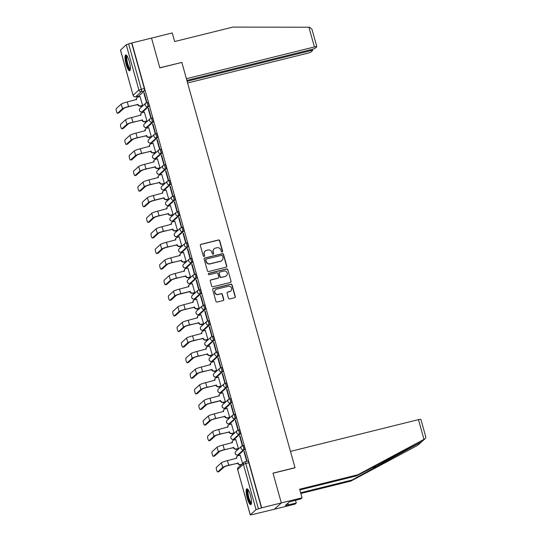 <?xml version="1.0" encoding="UTF-8"?>
<svg xmlns="http://www.w3.org/2000/svg" width="542" height="542" viewBox="0 0 542 542"><rect width="100%" height="100%" fill="white"/><g stroke="black" fill="none" stroke-linecap="round" stroke-linejoin="round"><path stroke-width="0.81" d="M222.152 251.996A0.718 0.691 47.8 0 0 222.633 251.142L219.727 240.716A1.023 0.989 47.8 0 0 218.48 239.97L201.048 244.3A1.023 0.989 47.8 0 0 200.35 245.519L203.264 255.946A0.718 0.691 47.8 0 0 204.422 256.312A0.718 0.691 47.8 0 0 204.619 255.607L204.239 254.259A3.286 3.171 47.8 0 1 206.461 250.35L207.918 249.991A3.286 3.171 47.8 0 1 211.895 252.362L212.268 253.71A0.718 0.691 47.8 0 0 213.433 254.076A0.718 0.691 47.8 0 0 213.629 253.371L213.25 252.023A3.286 3.171 47.8 0 1 215.472 248.114L216.929 247.755A3.286 3.171 47.8 0 1 220.906 250.126L221.278 251.474A0.718 0.691 47.8 0 0 222.152 251.996M222.328 251.922A0.718 0.691 47.8 0 0 222.43 251.325L219.524 240.899A1.023 0.989 47.8 0 0 218.277 240.153L200.845 244.483A1.023 0.989 47.8 0 0 200.533 244.618M204.314 256.393A0.718 0.691 47.8 0 0 204.415 255.79L204.239 254.259M213.318 254.157A0.718 0.691 47.8 0 0 213.426 253.561L213.25 252.023M129.281 61.429A8.157 1.897 -103.9 0 0 125.73 54.945A8.157 1.897 -103.9 0 0 126.11 64.302A8.157 1.897 -103.9 0 0 129.66 70.778A8.157 1.897 -103.9 0 0 129.281 61.429M250.418 495.293A8.157 1.897 -103.9 0 0 246.867 488.809A8.157 1.897 -103.9 0 0 247.247 498.166A8.157 1.897 -103.9 0 0 250.797 504.643A8.157 1.897 -103.9 0 0 250.418 495.293M228.473 298.195A1.023 0.989 47.8 0 0 229.713 298.933L234.605 297.721A1.023 0.989 47.8 0 0 235.303 296.501L232.064 284.916A1.023 0.989 47.8 0 0 230.824 284.177L213.385 288.507A1.023 0.989 47.8 0 0 212.694 289.726L215.926 301.305A1.023 0.989 47.8 0 0 217.166 302.043L223.08 300.58A1.023 0.989 47.8 0 0 223.771 299.36L222.389 294.401A1.023 0.989 47.8 0 0 221.143 293.662L218.216 294.387A2.744 2.649 47.8 0 1 215.641 289.726A2.744 2.649 47.8 0 1 216.753 289.137L228.229 286.291A2.744 2.649 47.8 0 1 230.804 290.952A2.744 2.649 47.8 0 1 229.693 291.542L227.782 292.016A1.023 0.989 47.8 0 0 227.084 293.236L228.473 298.195M186.875 80.412L311.643 49.464A3.137 0.379 164.4 0 0 315.214 48.177L316.758 46.775A3.137 0.379 164.4 0 0 316.819 46.666A3.137 0.379 164.4 0 0 314.407 46.958L308.899 27.229L232.884 27.1L174.653 41.544L172.254 32.947L151.53 38.089L159.843 67.879L181.855 62.418L295.011 467.692L272.999 473.152L281.318 502.942L261.678 507.82L131.889 42.96L128.623 43.902L141.266 89.193A2.093 0.488 76.1 0 1 141.421 91.557L135.669 96.767A2.093 0.488 76.1 0 1 135.615 96.794A2.093 0.488 76.1 0 1 135.547 96.794M181.665 62.465L159.815 67.784L151.53 38.089L131.889 42.96M226.082 267.199A1.023 0.989 47.8 0 0 226.78 265.98L223.548 254.401A1.023 0.989 47.8 0 0 222.301 253.663L204.869 257.985A1.023 0.989 47.8 0 0 204.171 259.212L207.403 270.79A1.023 0.989 47.8 0 0 208.65 271.528L226.082 267.199M227.809 269.659L231.041 281.237A1.023 0.989 47.8 0 1 230.343 282.463L212.911 286.786A1.023 0.989 47.8 0 1 211.665 286.047L210.282 281.088A1.023 0.989 47.8 0 1 210.973 279.868L218.047 278.114A1.023 0.989 47.8 0 0 218.744 276.894L217.823 273.608A1.023 0.989 47.8 0 0 216.583 272.863L209.219 274.692A0.718 0.691 47.8 0 1 208.548 273.473A0.718 0.691 47.8 0 1 208.839 273.317L226.563 268.92A1.023 0.989 47.8 0 1 227.809 269.659L231.041 281.237M425.463 436.107C426.08 437.347 425.795 438.322 424.616 439.04L357.869 474.758L299.645 489.209L302.043 497.807L281.318 502.942L274.347 509.256L254.672 514.006M138.02 96.198L138.224 96.937M140.757 105.995L141.13 107.336M142.377 111.794L142.58 112.533M145.107 121.591L145.486 122.932M146.726 127.39L146.936 128.129M149.463 137.187L149.836 138.522M151.083 142.986L151.286 143.718M153.82 152.783L154.192 154.118M155.439 158.582L155.642 159.314M158.169 168.372L158.549 169.714M159.788 174.178L159.998 174.91M162.525 183.968L162.898 185.31M164.145 189.775L164.348 190.506M166.882 199.564L167.254 200.906M168.501 205.371L168.704 206.102M171.231 215.16L171.611 216.502M172.857 220.96L173.061 221.698M175.588 230.757L175.96 232.098M177.207 236.556L177.41 237.294M179.944 246.353L180.317 247.694M181.563 252.152L181.766 252.884M184.3 261.949L184.673 263.283M185.92 267.748L186.123 268.48M188.65 277.545L189.023 278.879M190.269 283.344L190.479 284.076M193.006 293.134L193.379 294.475M194.625 298.94L194.829 299.672M197.363 308.73L197.735 310.071M198.982 314.536L199.185 315.268M201.712 324.326L202.091 325.667M203.331 330.125L203.541 330.864M206.068 339.922L206.441 341.264M207.688 345.721L207.891 346.46M210.425 355.518L210.797 356.86M212.044 361.318L212.247 362.056M214.774 371.114L215.154 372.449M216.393 376.914L216.604 377.645M219.131 386.71L219.503 388.045M220.75 392.51L220.953 393.241M223.487 402.299L223.86 403.641M225.106 408.106L225.309 408.837M227.836 417.896L228.216 419.237M229.462 423.702L229.666 424.433M232.193 433.492L232.565 434.833M233.812 439.298L234.022 440.029M236.549 449.088L236.922 450.429M238.168 454.887L238.372 455.626M261.678 507.82L256.034 509.615L250.241 514.9L254.706 514.128M131.686 43.143L144.328 88.434A2.093 0.488 76.1 0 1 144.477 90.799L138.732 96.009L135.669 96.767A2.093 2.019 47.8 0 1 133.136 95.256L138.887 90.047L126.245 44.762L128.623 43.902M120.527 50.088L126.245 44.762M142.282 105.615L142.6 105.405L139.985 96.496M143.847 93L146.36 101.998L146.665 101.72L144.152 92.723L143.847 93L144.206 92.912M148.203 108.596L150.717 117.594L151.015 117.316L148.508 108.319L148.203 108.596L148.555 108.508M146.631 121.212L146.957 121.001L144.341 112.092M152.553 124.193L155.066 133.19L155.371 132.912L152.858 123.915L152.553 124.193L152.912 124.104M150.988 136.808L151.306 136.591L148.698 127.688M156.909 139.789L159.423 148.786L159.727 148.508L157.214 139.511L156.909 139.789L157.268 139.7M155.344 152.404L155.662 152.187L153.047 143.284M161.265 155.385L163.779 164.382L164.084 164.104L161.57 155.107L161.265 155.385L161.624 155.297M159.694 168L160.019 167.783L157.404 158.881M165.615 170.974L168.128 179.971L168.433 179.7L165.92 170.703L165.615 170.974L165.974 170.886M164.05 183.596L164.375 183.379L161.76 174.477M169.971 186.57L172.485 195.567L172.79 195.296L170.276 186.299L169.971 186.57L170.33 186.482M168.406 199.185L168.725 198.975L166.109 190.066M174.328 202.166L176.841 211.163L177.146 210.885L174.632 201.888L174.328 202.166L174.687 202.078M172.756 214.781L173.081 214.571L170.466 205.662M178.684 217.762L181.191 226.759L181.495 226.481L178.989 217.484L178.684 217.762L179.036 217.674M177.112 230.377L177.437 230.167L174.822 221.258M183.033 233.358L185.547 242.355L185.852 242.078L183.338 233.08L183.033 233.358L183.392 233.27M181.468 245.973L181.787 245.756L179.178 236.854M187.39 248.954L189.903 257.951L190.208 257.674L187.695 248.676L187.39 248.954L187.749 248.866M185.818 261.569L186.143 261.352L183.528 252.45M191.746 264.55L194.253 273.547L194.558 273.27L192.051 264.272L191.746 264.55L192.098 264.462M190.174 277.165L190.499 276.948L187.884 268.046M196.096 280.146L198.609 289.143L198.914 288.866L196.4 279.868L196.096 280.146L196.455 280.051M194.531 292.761L194.849 292.545L192.241 283.642M200.452 295.736L202.965 304.733L203.27 304.462L200.757 295.465L200.452 295.736L200.811 295.647M198.887 308.351L199.205 308.141L196.59 299.238M204.808 311.332L207.322 320.329L207.62 320.058L205.113 311.061L204.808 311.332L205.161 311.243M203.236 323.947L203.562 323.737L200.947 314.827M209.158 326.928L211.671 335.925L211.976 335.647L209.463 326.65L209.158 326.928L209.517 326.84M207.593 339.543L207.911 339.333L205.303 330.424M213.514 342.524L216.028 351.521L216.333 351.243L213.819 342.246L213.514 342.524L213.873 342.436M211.949 355.139L212.268 354.929L209.652 346.02M217.87 358.12L220.384 367.117L220.689 366.839L218.175 357.842L217.87 358.12L218.23 358.032M216.299 370.735L216.624 370.518L214.009 361.616M222.227 373.716L224.734 382.713L225.038 382.435L222.525 373.438L222.227 373.716L222.579 373.628M220.655 386.331L220.98 386.114L218.365 377.212M226.576 389.312L229.09 398.309L229.395 398.031L226.881 389.034L226.576 389.312L226.935 389.224M225.011 401.927L225.33 401.71L222.715 392.808M230.933 404.901L233.446 413.898L233.751 413.627L231.238 404.63L230.933 404.901L231.292 404.813M229.361 417.523L229.686 417.306L227.071 408.404M235.289 420.497L237.796 429.494L238.101 429.223L235.594 420.226L235.289 420.497L235.641 420.409M233.717 433.112L234.042 432.902L231.427 423.993M239.639 436.093L242.152 445.09L242.457 444.813L239.943 435.815L239.639 436.093L239.998 436.005M238.073 448.708L238.392 448.498L235.784 439.589M243.995 451.689L246.508 460.686L246.813 460.409L244.3 451.411L243.995 451.689L244.354 451.601M242.592 463.532L240.133 455.185M243.514 445.49A2.093 0.488 -103.9 0 1 243.568 445.456A2.093 0.488 -103.9 0 1 244.51 447.245A2.093 0.488 -103.9 0 1 244.625 449.487L238.88 454.697L237.789 454.968A2.093 0.488 76.1 0 1 237.735 454.995A2.093 0.488 76.1 0 1 237.667 454.995M239.157 429.894A2.093 0.488 -103.9 0 1 239.212 429.867A2.093 0.488 -103.9 0 1 240.153 431.649A2.093 0.488 -103.9 0 1 240.275 433.891L234.523 439.101L233.439 439.372A2.093 0.488 76.1 0 1 233.385 439.399A2.093 0.488 76.1 0 1 233.311 439.399M234.801 414.298A2.093 0.488 -103.9 0 1 234.855 414.271A2.093 0.488 -103.9 0 1 235.804 416.053A2.093 0.488 -103.9 0 1 235.919 418.295L230.167 423.505L229.083 423.776A2.093 0.488 76.1 0 1 229.029 423.803A2.093 0.488 76.1 0 1 228.961 423.803M230.445 398.702A2.093 0.488 -103.9 0 1 230.506 398.675A2.093 0.488 -103.9 0 1 231.448 400.463A2.093 0.488 -103.9 0 1 231.563 402.706L225.818 407.909L224.727 408.18A2.093 0.488 76.1 0 1 224.673 408.214A2.093 0.488 76.1 0 1 224.605 408.207M226.095 383.106A2.093 0.488 -103.9 0 1 226.15 383.079A2.093 0.488 -103.9 0 1 227.091 384.867A2.093 0.488 -103.9 0 1 227.213 387.11L221.461 392.313L220.377 392.584A2.093 0.488 76.1 0 1 220.323 392.618A2.093 0.488 76.1 0 1 220.248 392.611M221.739 367.517A2.093 0.488 -103.9 0 1 221.793 367.483A2.093 0.488 -103.9 0 1 222.735 369.271A2.093 0.488 -103.9 0 1 222.857 371.514L217.105 376.724L216.021 376.988A2.093 0.488 76.1 0 1 215.967 377.022A2.093 0.488 76.1 0 1 215.899 377.015M217.383 351.921A2.093 0.488 -103.9 0 1 217.437 351.887A2.093 0.488 -103.9 0 1 218.385 353.675A2.093 0.488 -103.9 0 1 218.501 355.918L212.755 361.128L211.665 361.392A2.093 0.488 76.1 0 1 211.61 361.426A2.093 0.488 76.1 0 1 211.543 361.419M213.033 336.325A2.093 0.488 -103.9 0 1 213.087 336.291A2.093 0.488 -103.9 0 1 214.029 338.079A2.093 0.488 -103.9 0 1 214.144 340.322L208.399 345.532L207.315 345.803A2.093 0.488 76.1 0 1 207.261 345.83A2.093 0.488 76.1 0 1 207.186 345.83M208.677 320.728A2.093 0.488 -103.9 0 1 208.731 320.701A2.093 0.488 -103.9 0 1 209.673 322.483A2.093 0.488 -103.9 0 1 209.795 324.726L204.043 329.936L202.959 330.207A2.093 0.488 76.1 0 1 202.904 330.234A2.093 0.488 76.1 0 1 202.83 330.234M204.32 305.132A2.093 0.488 -103.9 0 1 204.375 305.105A2.093 0.488 -103.9 0 1 205.323 306.887A2.093 0.488 -103.9 0 1 205.438 309.13L199.686 314.34L198.602 314.611A2.093 0.488 76.1 0 1 198.548 314.638A2.093 0.488 76.1 0 1 198.48 314.638M199.971 289.536A2.093 0.488 -103.9 0 1 200.025 289.509A2.093 0.488 -103.9 0 1 200.967 291.291A2.093 0.488 -103.9 0 1 201.082 293.534L195.337 298.744L194.253 299.015A2.093 0.488 76.1 0 1 194.192 299.042A2.093 0.488 76.1 0 1 194.124 299.042M195.615 273.94A2.093 0.488 -103.9 0 1 195.669 273.913A2.093 0.488 -103.9 0 1 196.611 275.702A2.093 0.488 -103.9 0 1 196.732 277.944L190.98 283.148L189.896 283.419A2.093 0.488 76.1 0 1 189.842 283.452A2.093 0.488 76.1 0 1 189.768 283.446M191.258 258.344A2.093 0.488 -103.9 0 1 191.312 258.317A2.093 0.488 -103.9 0 1 192.261 260.106A2.093 0.488 -103.9 0 1 192.376 262.348L186.624 267.558L185.54 267.823A2.093 0.488 76.1 0 1 185.486 267.856A2.093 0.488 76.1 0 1 185.418 267.85M186.909 242.755A2.093 0.488 -103.9 0 1 186.963 242.721A2.093 0.488 -103.9 0 1 187.905 244.51A2.093 0.488 -103.9 0 1 188.02 246.752L182.275 251.962L181.184 252.226A2.093 0.488 76.1 0 1 181.13 252.26A2.093 0.488 76.1 0 1 181.062 252.254M182.552 227.159A2.093 0.488 -103.9 0 1 182.607 227.125A2.093 0.488 -103.9 0 1 183.548 228.914A2.093 0.488 -103.9 0 1 183.67 231.156L177.918 236.366L176.834 236.637A2.093 0.488 76.1 0 1 176.78 236.664A2.093 0.488 76.1 0 1 176.706 236.664M178.196 211.563A2.093 0.488 -103.9 0 1 178.25 211.529A2.093 0.488 -103.9 0 1 179.199 213.318A2.093 0.488 -103.9 0 1 179.314 215.56L173.562 220.77L172.478 221.041A2.093 0.488 76.1 0 1 172.424 221.068A2.093 0.488 76.1 0 1 172.356 221.068M173.84 195.967A2.093 0.488 -103.9 0 1 173.901 195.94A2.093 0.488 -103.9 0 1 174.842 197.722A2.093 0.488 -103.9 0 1 174.958 199.964L169.212 205.174L168.122 205.445A2.093 0.488 76.1 0 1 168.067 205.472A2.093 0.488 76.1 0 1 168 205.472M169.49 180.371A2.093 0.488 -103.9 0 1 169.544 180.344A2.093 0.488 -103.9 0 1 170.486 182.126A2.093 0.488 -103.9 0 1 170.608 184.368L164.856 189.578L163.772 189.849A2.093 0.488 76.1 0 1 163.718 189.876A2.093 0.488 76.1 0 1 163.643 189.876M165.134 164.775A2.093 0.488 -103.9 0 1 165.188 164.748A2.093 0.488 -103.9 0 1 166.13 166.536A2.093 0.488 -103.9 0 1 166.252 168.779L160.5 173.982L159.416 174.253A2.093 0.488 76.1 0 1 159.362 174.287A2.093 0.488 76.1 0 1 159.294 174.28M160.778 149.179A2.093 0.488 -103.9 0 1 160.832 149.152A2.093 0.488 -103.9 0 1 161.78 150.94A2.093 0.488 -103.9 0 1 161.895 153.183L156.15 158.386L155.059 158.657A2.093 0.488 76.1 0 1 155.005 158.691A2.093 0.488 76.1 0 1 154.937 158.684M156.428 133.589A2.093 0.488 -103.9 0 1 156.482 133.556A2.093 0.488 -103.9 0 1 157.424 135.344A2.093 0.488 -103.9 0 1 157.539 137.587L151.794 142.797L150.71 143.061A2.093 0.488 76.1 0 1 150.656 143.095A2.093 0.488 76.1 0 1 150.581 143.088M152.072 117.993A2.093 0.488 -103.9 0 1 152.126 117.96A2.093 0.488 -103.9 0 1 153.068 119.748A2.093 0.488 -103.9 0 1 153.19 121.991L147.438 127.201L146.354 127.465A2.093 0.488 76.1 0 1 146.299 127.499A2.093 0.488 76.1 0 1 146.225 127.492M147.715 102.397A2.093 0.488 -103.9 0 1 147.77 102.363A2.093 0.488 -103.9 0 1 148.718 104.152A2.093 0.488 -103.9 0 1 148.833 106.395L143.081 111.605L141.997 111.876A2.093 0.488 76.1 0 1 141.943 111.903A2.093 0.488 76.1 0 1 141.875 111.903M261.474 508.003L248.832 462.719A2.093 0.488 -103.9 0 0 247.918 461.052A2.093 0.488 -103.9 0 0 247.863 461.086M214.144 248.825L213.941 249.008A3.286 3.171 47.8 0 0 213.047 252.206M205.133 251.054L204.93 251.244A3.286 3.171 47.8 0 0 204.036 254.442M226.393 267.064A1.023 0.989 47.8 0 0 226.576 266.163L223.345 254.584A1.023 0.989 47.8 0 0 222.098 253.846L204.666 258.168A1.023 0.989 47.8 0 0 204.354 258.304M222.491 255.817A0.718 0.691 47.8 0 0 221.624 255.302L206.319 259.096A0.718 0.691 47.8 0 0 205.831 259.95L206.224 261.373A3.286 3.171 47.8 0 0 210.201 263.744L220.669 261.149A3.286 3.171 47.8 0 0 222.891 257.24L222.491 255.817M206.028 259.252L205.825 259.435A0.718 0.691 47.8 0 0 205.628 260.133L205.831 259.95M221.996 260.445L221.793 260.627A3.286 3.171 47.8 0 1 220.465 261.332L209.998 263.927A3.286 3.171 47.8 0 1 206.021 261.556L205.628 260.133M230.655 282.328A1.023 0.989 47.8 0 0 230.838 281.427M218.46 277.897L218.263 278.08A1.023 0.989 47.8 0 1 217.843 278.297L210.77 280.051A1.023 0.989 47.8 0 0 210.465 280.187M227.606 269.841A1.023 0.989 47.8 0 0 226.36 269.103L208.636 273.5A0.718 0.691 47.8 0 0 208.453 273.575M225.384 276.291A2.744 2.649 47.8 0 0 226.996 272.423A2.744 2.649 47.8 0 0 223.921 271.047L219.876 272.05A1.023 0.989 47.8 0 0 219.178 273.27L220.099 276.555A1.023 0.989 47.8 0 0 221.339 277.301L225.181 276.481A2.744 2.649 47.8 0 0 226.292 275.885L226.495 275.702M219.463 272.267L219.259 272.45A1.023 0.989 47.8 0 0 218.975 273.453L219.178 273.27M225.181 276.481L221.136 277.484A1.023 0.989 47.8 0 1 219.896 276.738L218.975 273.453M230.804 290.952L230.601 291.135A2.744 2.649 47.8 0 1 229.49 291.725L227.579 292.199A1.023 0.989 47.8 0 0 227.274 292.334M215.641 289.726L215.438 289.916A2.744 2.649 47.8 0 0 218.013 294.57L218.216 294.387M223.385 300.444A1.023 0.989 47.8 0 0 223.568 299.543L222.186 294.584A1.023 0.989 47.8 0 0 220.94 293.845L218.013 294.57M234.91 297.585A1.023 0.989 47.8 0 0 235.099 296.684L231.861 285.106A1.023 0.989 47.8 0 0 230.621 284.36L213.182 288.69A1.023 0.989 47.8 0 0 212.877 288.825M140.107 96.469L138.007 96.991A2.093 2.019 47.8 0 0 136.591 99.477L127.262 101.957A5.278 0.637 164.4 0 0 121.252 104.118L116.286 108.617A2.405 0.562 -103.9 0 0 116.422 111.198A2.405 0.562 -103.9 0 0 117.506 113.251A2.405 0.562 -103.9 0 0 117.567 113.217L118.847 112.899A2.405 0.562 76.1 0 1 118.786 112.932A2.405 0.562 76.1 0 1 118.718 112.932M142.397 105.588L140.229 106.124A2.093 2.019 -132.2 0 1 137.695 104.613L128.542 106.55A5.278 0.637 164.4 0 0 122.533 108.718L117.567 113.217M137.919 104.227L137.959 104.376A2.093 2.019 47.8 0 0 140.493 105.886L142.593 105.365M118.847 112.899L123.82 108.4A3.923 0.474 -15.6 0 1 128.278 106.794L137.654 104.464M136.327 99.708A2.093 2.019 -132.2 0 1 136.902 97.675L137.167 97.438M144.463 112.065L142.363 112.587A2.093 2.019 47.8 0 0 140.947 115.073L131.611 117.546A5.278 0.637 164.4 0 0 125.602 119.714L120.636 124.213A2.405 0.562 -103.9 0 0 120.771 126.794A2.405 0.562 -103.9 0 0 121.855 128.847A2.405 0.562 -103.9 0 0 121.923 128.813L123.203 128.495A2.405 0.562 76.1 0 1 123.142 128.529A2.405 0.562 76.1 0 1 123.068 128.529M146.753 121.184L144.585 121.72A2.093 2.019 -132.2 0 1 142.051 120.209L132.898 122.146A5.278 0.637 164.4 0 0 126.889 124.314L121.923 128.813M142.275 119.823L142.316 119.972A2.093 2.019 47.8 0 0 144.85 121.483L146.943 120.961M123.203 128.495L128.169 123.996A3.923 0.474 -15.6 0 1 132.634 122.384L142.011 120.06M140.683 115.297A2.093 2.019 -132.2 0 1 141.252 113.271L141.516 113.034M148.813 127.661L146.719 128.176A2.093 2.019 47.8 0 0 145.303 130.669L135.967 133.142A5.278 0.637 164.4 0 0 129.958 135.31L124.992 139.809A2.405 0.562 -103.9 0 0 125.127 142.39A2.405 0.562 -103.9 0 0 126.211 144.443A2.405 0.562 -103.9 0 0 126.272 144.409L127.56 144.091A2.405 0.562 76.1 0 1 127.499 144.125A2.405 0.562 76.1 0 1 127.424 144.125M151.103 136.78L148.935 137.316A2.093 2.019 -132.2 0 1 146.408 135.805L137.255 137.743A5.278 0.637 164.4 0 0 131.245 139.911L126.272 144.409M146.631 135.419L146.672 135.568A2.093 2.019 47.8 0 0 149.199 137.079L151.299 136.557M127.56 144.091L132.526 139.592A3.923 0.474 -15.6 0 1 136.99 137.98L146.367 135.656M145.032 130.893A2.093 2.019 -132.2 0 1 145.608 128.867L145.873 128.63M308.899 27.229L309.638 27.242L311.975 29.322L316.819 46.666M187.6 83.001L307.436 53.272A3.137 0.379 164.4 0 0 311.006 51.985L312.551 50.589A3.137 0.379 164.4 0 0 312.612 50.481A3.137 0.379 164.4 0 0 310.2 50.772L309.956 49.884M187.125 81.3L310.2 50.772M181.827 62.323L186.401 78.719L314.407 46.958M300.634 492.759L352.104 479.988L350.904 481.072L417.679 445.321L425.145 438.674L421.588 441.777L356.67 475.849L299.848 489.941M352.104 479.988L421.784 441.703M302.043 497.807L300.844 498.891L289.265 501.973L285.349 505.53L296.271 503.03L295.485 500.219M296.271 503.03L295.072 504.114L274.347 509.256L281.318 502.942L273.026 473.254L295.038 467.793L290.458 451.398L418.465 419.643A3.137 0.379 -15.6 0 1 420.877 419.352L425.714 436.703M350.904 481.072L300.837 493.491M357.869 474.758L356.67 475.849M288.31 504.792L287.87 503.24M130.324 69.451A7.06 1.64 76.1 0 1 127.085 63.793A7.06 1.64 76.1 0 1 126.604 55.921A7.06 1.64 76.1 0 1 126.936 55.812M127.248 56.287A6.538 1.524 -103.9 0 0 127.235 56.293A6.538 1.524 -103.9 0 0 127.512 62.947A6.538 1.524 -103.9 0 0 130.371 68.888M126.205 55.054A8.103 1.883 -103.9 0 0 126.652 63.123A8.103 1.883 -103.9 0 0 130.033 70.46M251.461 503.315A7.06 1.64 76.1 0 1 248.222 497.664A7.06 1.64 76.1 0 1 247.741 489.785A7.06 1.64 76.1 0 1 248.073 489.677M248.385 490.151A6.538 1.524 -103.9 0 0 248.372 490.164A6.538 1.524 -103.9 0 0 248.649 496.811A6.538 1.524 -103.9 0 0 251.508 502.752M247.342 488.918A8.103 1.883 -103.9 0 0 247.789 496.987A8.103 1.883 -103.9 0 0 251.17 504.331M153.169 143.257L151.076 143.772A2.093 2.019 47.8 0 0 149.66 146.265L140.324 148.738A5.278 0.637 164.4 0 0 134.314 150.906L129.348 155.405A2.405 0.562 -103.9 0 0 129.484 157.986A2.405 0.562 -103.9 0 0 130.568 160.039A2.405 0.562 -103.9 0 0 130.629 160.005L131.909 159.687A2.405 0.562 76.1 0 1 131.848 159.721A2.405 0.562 76.1 0 1 131.781 159.721M155.459 152.37L153.291 152.912A2.093 2.019 -132.2 0 1 150.757 151.401L141.604 153.339A5.278 0.637 164.4 0 0 135.595 155.507L130.629 160.005M150.981 151.015L151.022 151.164A2.093 2.019 47.8 0 0 153.555 152.675L155.656 152.153M131.909 159.687L136.882 155.188A3.923 0.474 -15.6 0 1 141.34 153.576L150.717 151.252M149.389 146.489A2.093 2.019 -132.2 0 1 149.965 144.463L150.229 144.226M157.526 158.847L155.425 159.368A2.093 2.019 47.8 0 0 154.009 161.862L144.68 164.334A5.278 0.637 164.4 0 0 138.664 166.502L133.698 171.001A2.405 0.562 -103.9 0 0 133.833 173.582A2.405 0.562 -103.9 0 0 134.924 175.635A2.405 0.562 -103.9 0 0 134.985 175.601L136.266 175.283A2.405 0.562 76.1 0 1 136.205 175.317A2.405 0.562 76.1 0 1 136.13 175.317M159.815 167.966L157.647 168.508A2.093 2.019 -132.2 0 1 155.114 166.997L145.961 168.935A5.278 0.637 164.4 0 0 139.951 171.096L134.985 175.601M155.337 166.604L155.378 166.76A2.093 2.019 47.8 0 0 157.912 168.264L160.005 167.749M136.266 175.283L141.232 170.777A3.923 0.474 -15.6 0 1 145.696 169.172L155.073 166.848M154.009 161.862L153.765 162.078A2.093 2.019 -132.2 0 1 154.314 160.059L154.578 159.822M161.875 174.443L159.782 174.964A2.093 2.019 47.8 0 0 158.366 177.451L149.03 179.93A5.278 0.637 164.4 0 0 143.02 182.098L138.054 186.597A2.405 0.562 -103.9 0 0 138.19 189.172A2.405 0.562 -103.9 0 0 139.274 191.231A2.405 0.562 -103.9 0 0 139.341 191.197L140.622 190.879A2.405 0.562 76.1 0 1 140.561 190.913A2.405 0.562 76.1 0 1 140.486 190.906M164.172 183.562L162.004 184.104A2.093 2.019 -132.2 0 1 159.47 182.593L150.317 184.531A5.278 0.637 164.4 0 0 144.308 186.692L139.341 191.197M159.694 182.2L159.734 182.349A2.093 2.019 47.8 0 0 162.268 183.86L164.362 183.338M140.622 190.879L145.588 186.373A3.923 0.474 -15.6 0 1 150.053 184.768L159.429 182.444M158.095 177.681A2.093 2.019 -132.2 0 1 158.671 175.655L158.935 175.412M166.231 190.039L164.138 190.56A2.093 2.019 47.8 0 0 162.722 193.047L153.386 195.526A5.278 0.637 164.4 0 0 147.377 197.688L142.41 202.193A2.405 0.562 -103.9 0 0 142.546 204.768A2.405 0.562 -103.9 0 0 143.63 206.827A2.405 0.562 -103.9 0 0 143.691 206.787L144.978 206.468A2.405 0.562 76.1 0 1 144.91 206.509A2.405 0.562 76.1 0 1 144.843 206.502M168.521 199.158L166.353 199.693A2.093 2.019 -132.2 0 1 163.826 198.189L164.043 197.796L154.666 200.12A5.278 0.637 164.4 0 0 148.657 202.288L143.691 206.787M164.043 197.796L164.09 197.945A2.093 2.019 47.8 0 0 166.618 199.456L168.718 198.934M144.978 206.468L149.944 201.97A3.923 0.474 -15.6 0 1 154.402 200.364L163.779 198.033M162.451 193.277A2.093 2.019 -132.2 0 1 163.027 191.251L163.291 191.008M170.588 205.635L168.487 206.156A2.093 2.019 47.8 0 0 167.071 208.643L157.742 211.123A5.278 0.637 164.4 0 0 151.733 213.284L146.76 217.789A2.405 0.562 -103.9 0 0 146.896 220.364A2.405 0.562 -103.9 0 0 147.986 222.416A2.405 0.562 -103.9 0 0 148.047 222.383L149.328 222.064A2.405 0.562 76.1 0 1 149.267 222.098A2.405 0.562 76.1 0 1 149.192 222.098M172.878 214.754L170.71 215.289A2.093 2.019 -132.2 0 1 168.176 213.778L159.023 215.716A5.278 0.637 164.4 0 0 153.013 217.884L148.047 222.383M168.399 213.392L168.44 213.541A2.093 2.019 47.8 0 0 170.974 215.052L173.067 214.53M149.328 222.064L154.294 217.566A3.923 0.474 -15.6 0 1 158.759 215.96L168.135 213.629M166.807 208.873A2.093 2.019 -132.2 0 1 167.376 206.841L167.641 206.604M174.937 221.231L172.844 221.753A2.093 2.019 47.8 0 0 171.428 224.239L162.092 226.712A5.278 0.637 164.4 0 0 156.082 228.88L151.116 233.378A2.405 0.562 -103.9 0 0 151.252 235.96A2.405 0.562 -103.9 0 0 152.336 238.013A2.405 0.562 -103.9 0 0 152.404 237.979L153.684 237.66A2.405 0.562 76.1 0 1 153.623 237.694A2.405 0.562 76.1 0 1 153.549 237.694M177.234 230.35L175.066 230.885A2.093 2.019 -132.2 0 1 172.532 229.374L163.379 231.312A5.278 0.637 164.4 0 0 157.37 233.48L152.404 237.979M172.756 228.988L172.796 229.137A2.093 2.019 47.8 0 0 175.33 230.648L177.424 230.126M153.684 237.66L158.65 233.162A3.923 0.474 -15.6 0 1 163.115 231.556L172.492 229.225M171.428 224.239L171.184 224.463A2.093 2.019 -132.2 0 1 171.733 222.437L171.997 222.2M179.294 236.827L177.2 237.342A2.093 2.019 47.8 0 0 175.784 239.835L166.448 242.308A5.278 0.637 164.4 0 0 160.439 244.476L155.473 248.974A2.405 0.562 -103.9 0 0 155.608 251.556A2.405 0.562 -103.9 0 0 156.692 253.609A2.405 0.562 -103.9 0 0 156.753 253.575L158.04 253.256A2.405 0.562 76.1 0 1 157.973 253.29A2.405 0.562 76.1 0 1 157.905 253.29M181.584 245.946L179.416 246.481A2.093 2.019 -132.2 0 1 176.888 244.97L167.735 246.908A5.278 0.637 164.4 0 0 161.719 249.076L156.753 253.575M177.105 244.584L177.153 244.733A2.093 2.019 47.8 0 0 179.68 246.244L181.78 245.722M158.04 253.256L163.006 248.758A3.923 0.474 -15.6 0 1 167.471 247.145L176.841 244.821M175.513 240.059A2.093 2.019 -132.2 0 1 176.089 238.033L176.353 237.796M183.65 252.423L181.55 252.938A2.093 2.019 47.8 0 0 180.134 255.431L170.805 257.904A5.278 0.637 164.4 0 0 164.795 260.072L159.822 264.571A2.405 0.562 -103.9 0 0 159.958 267.152A2.405 0.562 -103.9 0 0 161.049 269.205A2.405 0.562 -103.9 0 0 161.109 269.171L162.39 268.852A2.405 0.562 76.1 0 1 162.329 268.886A2.405 0.562 76.1 0 1 162.254 268.886M185.94 261.542L183.772 262.077A2.093 2.019 -132.2 0 1 181.238 260.567L172.085 262.504A5.278 0.637 164.4 0 0 166.076 264.672L161.109 269.171M181.462 260.18L181.502 260.329A2.093 2.019 47.8 0 0 184.036 261.84L186.13 261.319M162.39 268.852L167.363 264.354A3.923 0.474 -15.6 0 1 171.821 262.741L181.197 260.417M180.134 255.431L179.89 255.648A2.093 2.019 -132.2 0 1 180.445 253.629L180.71 253.392M187.999 268.012L185.906 268.534A2.093 2.019 47.8 0 0 184.49 271.027L175.154 273.5A5.278 0.637 164.4 0 0 169.145 275.668L164.179 280.167A2.405 0.562 -103.9 0 0 164.314 282.748A2.405 0.562 -103.9 0 0 165.398 284.801A2.405 0.562 -103.9 0 0 165.466 284.767L166.746 284.448A2.405 0.562 76.1 0 1 166.685 284.482A2.405 0.562 76.1 0 1 166.611 284.482M190.296 277.131L188.128 277.673A2.093 2.019 -132.2 0 1 185.594 276.163L176.441 278.1A5.278 0.637 164.4 0 0 170.432 280.268L165.466 284.767M185.818 275.77L185.859 275.925A2.093 2.019 47.8 0 0 188.392 277.429L190.486 276.915M166.746 284.448L171.712 279.95A3.923 0.474 -15.6 0 1 176.177 278.337L185.554 276.013M184.226 271.251A2.093 2.019 -132.2 0 1 184.795 269.225L185.059 268.988M192.356 283.608L190.262 284.13A2.093 2.019 47.8 0 0 188.846 286.616L179.51 289.096A5.278 0.637 164.4 0 0 173.501 291.264L168.535 295.763A2.405 0.562 -103.9 0 0 168.67 298.337A2.405 0.562 -103.9 0 0 169.754 300.397A2.405 0.562 -103.9 0 0 169.815 300.363L171.103 300.044A2.405 0.562 76.1 0 1 171.035 300.078A2.405 0.562 76.1 0 1 170.967 300.078M194.646 292.727L192.478 293.269A2.093 2.019 -132.2 0 1 189.951 291.759L190.167 291.366L180.798 293.696A5.278 0.637 164.4 0 0 174.788 295.857L169.815 300.363M190.167 291.366L190.215 291.515A2.093 2.019 47.8 0 0 192.742 293.026L194.842 292.511M171.103 300.044L176.069 295.539A3.923 0.474 -15.6 0 1 180.533 293.933L189.91 291.61M188.575 286.847A2.093 2.019 -132.2 0 1 189.151 284.821L189.415 284.577M196.712 299.204L194.612 299.726A2.093 2.019 47.8 0 0 193.196 302.212L183.867 304.692A5.278 0.637 164.4 0 0 177.857 306.853L172.891 311.359A2.405 0.562 -103.9 0 0 173.027 313.933A2.405 0.562 -103.9 0 0 174.111 315.993A2.405 0.562 -103.9 0 0 174.172 315.952L175.452 315.634A2.405 0.562 76.1 0 1 175.391 315.674A2.405 0.562 76.1 0 1 175.323 315.668M199.002 308.323L196.834 308.865A2.093 2.019 -132.2 0 1 194.3 307.355L185.147 309.292A5.278 0.637 164.4 0 0 179.138 311.454L174.172 315.952M194.524 306.962L194.564 307.111A2.093 2.019 47.8 0 0 197.098 308.622L199.199 308.1M175.452 315.634L180.425 311.135A3.923 0.474 -15.6 0 1 184.883 309.529L194.26 307.206M192.932 302.443A2.093 2.019 -132.2 0 1 193.508 300.417L193.772 300.173M201.068 314.8L198.968 315.322A2.093 2.019 47.8 0 0 197.552 317.808L188.216 320.288A5.278 0.637 164.4 0 0 182.207 322.449L177.241 326.955A2.405 0.562 -103.9 0 0 177.376 329.529A2.405 0.562 -103.9 0 0 178.46 331.582A2.405 0.562 -103.9 0 0 178.528 331.548L179.808 331.23A2.405 0.562 76.1 0 1 179.748 331.264A2.405 0.562 76.1 0 1 179.673 331.264M203.358 323.92L201.19 324.455A2.093 2.019 -132.2 0 1 198.657 322.951L189.504 324.882A5.278 0.637 164.4 0 0 183.494 327.05L178.528 331.548M198.88 322.558L198.921 322.707A2.093 2.019 47.8 0 0 201.455 324.218L203.548 323.696M179.808 331.23L184.775 326.731A3.923 0.474 -15.6 0 1 189.239 325.125L198.616 322.795M197.288 318.039A2.093 2.019 -132.2 0 1 197.857 316.013L198.121 315.769M205.418 330.396L203.325 330.918A2.093 2.019 47.8 0 0 201.909 333.405L192.573 335.884A5.278 0.637 164.4 0 0 186.563 338.045L181.597 342.544A2.405 0.562 -103.9 0 0 181.733 345.125A2.405 0.562 -103.9 0 0 182.817 347.178A2.405 0.562 -103.9 0 0 182.878 347.144L184.165 346.826A2.405 0.562 76.1 0 1 184.104 346.86A2.405 0.562 76.1 0 1 184.029 346.86M207.708 339.516L205.54 340.051A2.093 2.019 -132.2 0 1 203.013 338.54L193.86 340.478A5.278 0.637 164.4 0 0 187.85 342.646L182.878 347.144M203.236 338.154L203.277 338.303A2.093 2.019 47.8 0 0 205.804 339.814L207.904 339.292M184.165 346.826L189.131 342.327A3.923 0.474 -15.6 0 1 193.596 340.722L202.972 338.391M201.638 333.635A2.093 2.019 -132.2 0 1 202.213 331.602L202.478 331.365M209.774 345.992L207.681 346.514A2.093 2.019 47.8 0 0 206.265 349.001L196.929 351.473A5.278 0.637 164.4 0 0 190.919 353.641L185.953 358.14A2.405 0.562 -103.9 0 0 186.089 360.721A2.405 0.562 -103.9 0 0 187.173 362.774A2.405 0.562 -103.9 0 0 187.234 362.74L188.514 362.422A2.405 0.562 76.1 0 1 188.453 362.456A2.405 0.562 76.1 0 1 188.386 362.456M212.064 355.112L209.896 355.647A2.093 2.019 -132.2 0 1 207.362 354.136L198.209 356.074A5.278 0.637 164.4 0 0 192.2 358.242L187.234 362.74M207.586 353.75L207.627 353.899A2.093 2.019 47.8 0 0 210.16 355.41L212.261 354.888M188.514 362.422L193.487 357.923A3.923 0.474 -15.6 0 1 197.945 356.311L207.322 353.987M205.994 349.224A2.093 2.019 -132.2 0 1 206.57 347.198L206.834 346.961M214.131 361.589L212.03 362.103A2.093 2.019 47.8 0 0 210.614 364.597L201.285 367.069A5.278 0.637 164.4 0 0 195.269 369.238L190.303 373.736A2.405 0.562 -103.9 0 0 190.438 376.317A2.405 0.562 -103.9 0 0 191.529 378.37A2.405 0.562 -103.9 0 0 191.59 378.336L192.871 378.018A2.405 0.562 76.1 0 1 192.81 378.052A2.405 0.562 76.1 0 1 192.735 378.052M216.421 370.708L214.253 371.243A2.093 2.019 -132.2 0 1 211.719 369.732L202.566 371.67A5.278 0.637 164.4 0 0 196.556 373.838L191.59 378.336M211.942 369.346L211.983 369.495A2.093 2.019 47.8 0 0 214.517 371.006L216.61 370.484M192.871 378.018L197.837 373.519A3.923 0.474 -15.6 0 1 202.302 371.907L211.678 369.583M210.35 364.82A2.093 2.019 -132.2 0 1 210.919 362.794L211.184 362.557M218.48 377.185L216.387 377.699A2.093 2.019 47.8 0 0 214.971 380.193L205.635 382.666A5.278 0.637 164.4 0 0 199.625 384.834L194.659 389.332A2.405 0.562 -103.9 0 0 194.795 391.913A2.405 0.562 -103.9 0 0 195.879 393.966A2.405 0.562 -103.9 0 0 195.947 393.932L197.227 393.614A2.405 0.562 76.1 0 1 197.166 393.648A2.405 0.562 76.1 0 1 197.092 393.648M220.777 386.297L218.609 386.839A2.093 2.019 -132.2 0 1 216.075 385.328L206.922 387.266A5.278 0.637 164.4 0 0 200.913 389.434L195.947 393.932M216.299 384.942L216.339 385.091A2.093 2.019 47.8 0 0 218.873 386.602L220.967 386.08M197.227 393.614L202.193 389.115A3.923 0.474 -15.6 0 1 206.658 387.503L216.034 385.179M214.7 380.416A2.093 2.019 -132.2 0 1 215.276 378.391L215.54 378.153M222.837 392.774L220.743 393.296A2.093 2.019 47.8 0 0 219.327 395.789L209.991 398.262A5.278 0.637 164.4 0 0 203.982 400.43L199.016 404.928A2.405 0.562 -103.9 0 0 199.151 407.509A2.405 0.562 -103.9 0 0 200.235 409.562A2.405 0.562 -103.9 0 0 200.296 409.528L201.583 409.21A2.405 0.562 76.1 0 1 201.516 409.244A2.405 0.562 76.1 0 1 201.448 409.244M225.126 401.893L222.958 402.435A2.093 2.019 -132.2 0 1 220.431 400.924L220.648 400.531L211.272 402.862A5.278 0.637 164.4 0 0 205.262 405.023L200.296 409.528M220.648 400.531L220.696 400.687A2.093 2.019 47.8 0 0 223.223 402.191L225.323 401.676M201.583 409.21L206.549 404.705A3.923 0.474 -15.6 0 1 211.007 403.099L220.384 400.775M219.327 395.789L219.083 396.006A2.093 2.019 -132.2 0 1 219.632 393.987L219.896 393.749M227.193 408.37L225.093 408.892A2.093 2.019 47.8 0 0 223.677 411.378L214.347 413.858A5.278 0.637 164.4 0 0 208.338 416.026L203.365 420.524A2.405 0.562 -103.9 0 0 203.501 423.099A2.405 0.562 -103.9 0 0 204.591 425.158A2.405 0.562 -103.9 0 0 204.652 425.124L205.933 424.806A2.405 0.562 76.1 0 1 205.872 424.84A2.405 0.562 76.1 0 1 205.797 424.833M229.483 417.489L227.315 418.031A2.093 2.019 -132.2 0 1 224.781 416.52L215.628 418.458A5.278 0.637 164.4 0 0 209.618 420.619L204.652 425.124M225.005 416.127L225.045 416.276A2.093 2.019 47.8 0 0 227.579 417.787L229.672 417.272M205.933 424.806L210.899 420.301A3.923 0.474 -15.6 0 1 215.364 418.695L224.74 416.371M223.412 411.608A2.093 2.019 -132.2 0 1 223.982 409.583L224.246 409.339M231.542 423.966L229.449 424.488A2.093 2.019 47.8 0 0 228.033 426.974L218.697 429.454A5.278 0.637 164.4 0 0 212.688 431.615L207.722 436.12A2.405 0.562 -103.9 0 0 207.857 438.695A2.405 0.562 -103.9 0 0 208.941 440.754A2.405 0.562 -103.9 0 0 209.009 440.714L210.289 440.395A2.405 0.562 76.1 0 1 210.228 440.436A2.405 0.562 76.1 0 1 210.154 440.429M233.839 433.085L231.671 433.62A2.093 2.019 -132.2 0 1 229.137 432.116L219.984 434.047A5.278 0.637 164.4 0 0 213.975 436.215L209.009 440.714M229.361 431.723L229.401 431.872A2.093 2.019 47.8 0 0 231.935 433.383L234.029 432.862M210.289 440.395L215.255 435.897A3.923 0.474 -15.6 0 1 219.72 434.291L229.097 431.96M228.033 426.974L227.789 427.198A2.093 2.019 -132.2 0 1 228.338 425.179L228.602 424.935M235.899 439.562L233.805 440.084A2.093 2.019 47.8 0 0 232.389 442.57L223.053 445.05A5.278 0.637 164.4 0 0 217.044 447.211L212.078 451.716A2.405 0.562 -103.9 0 0 212.213 454.291A2.405 0.562 -103.9 0 0 213.297 456.344A2.405 0.562 -103.9 0 0 213.358 456.31L214.646 455.991A2.405 0.562 76.1 0 1 214.578 456.025A2.405 0.562 76.1 0 1 214.51 456.025M238.189 448.681L236.021 449.216A2.093 2.019 -132.2 0 1 233.494 447.706L224.341 449.643A5.278 0.637 164.4 0 0 218.324 451.811L213.358 456.31M233.71 447.319L233.758 447.468A2.093 2.019 47.8 0 0 236.285 448.979L238.385 448.458M214.646 455.991L219.612 451.493A3.923 0.474 -15.6 0 1 224.076 449.887L233.446 447.557M232.118 442.8A2.093 2.019 -132.2 0 1 232.694 440.768L232.958 440.531M240.255 455.158L238.155 455.68A2.093 2.019 47.8 0 0 236.739 458.166L227.41 460.639A5.278 0.637 164.4 0 0 221.4 462.807L216.427 467.306A2.405 0.562 -103.9 0 0 216.563 469.887A2.405 0.562 -103.9 0 0 217.654 471.94A2.405 0.562 -103.9 0 0 217.715 471.906L218.995 471.587A2.405 0.562 76.1 0 1 218.934 471.621A2.405 0.562 76.1 0 1 218.86 471.621M241.481 464.541L240.377 464.812A2.093 2.019 -132.2 0 1 237.843 463.302L228.69 465.239A5.278 0.637 164.4 0 0 222.681 467.407L217.715 471.906M238.067 462.915L238.107 463.064A2.093 2.019 47.8 0 0 240.641 464.575L241.746 464.304M218.995 471.587L223.968 467.089A3.923 0.474 -15.6 0 1 228.426 465.483L237.803 463.153M236.739 458.166L236.495 458.39A2.093 2.019 -132.2 0 1 237.05 456.364L237.315 456.127M256.034 509.615L243.392 464.331L237.64 469.541L250.282 514.825M144.477 90.799L141.421 91.557A2.093 2.019 47.8 0 1 138.887 90.047L144.328 88.434M120.493 49.972L133.102 95.331A2.093 2.093 0 0 0 135.615 96.794L138.677 96.036M244.625 449.487L243.541 449.758L237.789 454.968A2.093 2.019 -132.2 0 1 235.262 453.458A2.093 2.019 47.8 0 1 235.831 451.418A2.093 2.093 0 0 0 237.735 454.995L238.826 454.724M240.275 433.891L239.185 434.162L233.439 439.372A2.093 2.019 -132.2 0 1 230.906 437.861A2.093 2.019 47.8 0 1 231.475 435.822A2.093 2.093 0 0 0 233.385 439.399L234.469 439.135M235.919 418.295L234.835 418.566L229.083 423.776A2.093 2.019 -132.2 0 1 226.549 422.265A2.093 2.019 47.8 0 1 227.118 420.226A2.093 2.093 0 0 0 229.029 423.803L230.113 423.539M231.563 402.706L230.479 402.97L224.727 408.18A2.093 2.019 -132.2 0 1 222.2 406.669A2.093 2.019 47.8 0 1 222.769 404.63A2.093 2.093 0 0 0 224.673 408.214L225.763 407.943M227.213 387.11L226.122 387.374L220.377 392.584A2.093 2.019 -132.2 0 1 217.843 391.073A2.093 2.019 47.8 0 1 218.412 389.034A2.093 2.093 0 0 0 220.323 392.618L221.407 392.347M222.857 371.514L221.773 371.785L216.021 376.988A2.093 2.019 -132.2 0 1 213.487 375.484A2.093 2.019 47.8 0 1 214.056 373.445A2.093 2.093 0 0 0 215.967 377.022L217.051 376.751M218.501 355.918L217.417 356.189L211.665 361.392A2.093 2.019 -132.2 0 1 209.137 359.888A2.093 2.019 47.8 0 1 209.707 357.849A2.093 2.093 0 0 0 211.61 361.426L212.694 361.155M214.144 340.322L213.06 340.593L207.315 345.803A2.093 2.019 -132.2 0 1 204.781 344.292A2.093 2.019 47.8 0 1 205.35 342.253A2.093 2.093 0 0 0 207.261 345.83L208.345 345.559M209.795 324.726L208.711 324.997L202.959 330.207A2.093 2.019 -132.2 0 1 200.425 328.696A2.093 2.019 47.8 0 1 200.994 326.657A2.093 2.093 0 0 0 202.904 330.234L203.988 329.963M205.438 309.13L204.354 309.401L198.602 314.611A2.093 2.019 -132.2 0 1 196.075 313.1A2.093 2.019 47.8 0 1 196.644 311.061A2.093 2.093 0 0 0 198.548 314.638L199.632 314.374M201.082 293.534L199.998 293.805L194.253 299.015A2.093 2.019 -132.2 0 1 191.719 297.504A2.093 2.019 47.8 0 1 192.288 295.465A2.093 2.093 0 0 0 194.192 299.042L195.283 298.777M196.732 277.944L195.642 278.209L189.896 283.419A2.093 2.019 -132.2 0 1 187.363 281.908A2.093 2.019 47.8 0 1 187.932 279.868A2.093 2.093 0 0 0 189.842 283.452L190.926 283.181M192.376 262.348L191.292 262.613L185.54 267.823A2.093 2.019 -132.2 0 1 183.006 266.312A2.093 2.019 47.8 0 1 183.582 264.272A2.093 2.093 0 0 0 185.486 267.856L186.57 267.585M188.02 246.752L186.936 247.023L181.184 252.226A2.093 2.019 -132.2 0 1 178.657 250.722A2.093 2.019 47.8 0 1 179.226 248.683A2.093 2.093 0 0 0 181.13 252.26L182.22 251.989M183.67 231.156L182.579 231.427L176.834 236.637A2.093 2.019 -132.2 0 1 174.3 235.126A2.093 2.019 47.8 0 1 174.87 233.087A2.093 2.093 0 0 0 176.78 236.664L177.864 236.393M179.314 215.56L178.23 215.831L172.478 221.041A2.093 2.019 -132.2 0 1 169.944 219.53A2.093 2.019 47.8 0 1 170.513 217.491A2.093 2.093 0 0 0 172.424 221.068L173.508 220.797M174.958 199.964L173.874 200.235L168.122 205.445A2.093 2.019 -132.2 0 1 165.595 203.934A2.093 2.019 47.8 0 1 166.164 201.895A2.093 2.093 0 0 0 168.067 205.472L169.158 205.208M170.608 184.368L169.517 184.639L163.772 189.849A2.093 2.019 -132.2 0 1 161.238 188.338A2.093 2.019 47.8 0 1 161.807 186.299A2.093 2.093 0 0 0 163.718 189.876L164.802 189.612M166.252 168.779L165.168 169.043L159.416 174.253A2.093 2.019 -132.2 0 1 156.882 172.742A2.093 2.019 47.8 0 1 157.451 170.703A2.093 2.093 0 0 0 159.362 174.287L160.446 174.016M161.895 153.183L160.811 153.447L155.059 158.657A2.093 2.019 -132.2 0 1 152.532 157.146A2.093 2.019 47.8 0 1 153.101 155.107A2.093 2.093 0 0 0 155.005 158.691L156.089 158.42M157.539 137.587L156.455 137.858L150.71 143.061A2.093 2.019 -132.2 0 1 148.176 141.557A2.093 2.019 47.8 0 1 148.745 139.511A2.093 2.093 0 0 0 150.656 143.095L151.74 142.824M153.19 121.991L152.106 122.262L146.354 127.465A2.093 2.019 -132.2 0 1 143.82 125.961A2.093 2.019 47.8 0 1 144.389 123.922A2.093 2.093 0 0 0 146.299 127.499L147.383 127.228M148.833 106.395L147.749 106.666L141.997 111.876A2.093 2.019 -132.2 0 1 139.463 110.365A2.093 2.019 47.8 0 1 140.039 108.325A2.093 2.093 0 0 0 141.943 111.903L143.027 111.632M146.631 102.668A2.093 0.488 76.1 0 1 146.686 102.634A2.093 0.488 76.1 0 1 147.627 104.423A2.093 0.488 76.1 0 1 147.749 106.666A2.093 2.019 -132.2 0 1 145.784 103.115A2.093 2.019 -132.2 0 1 146.631 102.668M150.988 118.258A2.093 0.488 76.1 0 1 151.042 118.231A2.093 0.488 76.1 0 1 151.984 120.019A2.093 0.488 76.1 0 1 152.106 122.262A2.093 2.019 -132.2 0 1 150.141 118.712A2.093 2.019 -132.2 0 1 150.988 118.258M155.337 133.854A2.093 0.488 76.1 0 1 155.398 133.827A2.093 0.488 76.1 0 1 156.34 135.615A2.093 0.488 76.1 0 1 156.455 137.858A2.093 2.019 -132.2 0 1 154.497 134.308A2.093 2.019 -132.2 0 1 155.337 133.854M159.694 149.45A2.093 0.488 76.1 0 1 159.748 149.423A2.093 0.488 76.1 0 1 160.696 151.204A2.093 0.488 76.1 0 1 160.811 153.447A2.093 2.019 -132.2 0 1 158.847 149.904A2.093 2.019 -132.2 0 1 159.694 149.45M164.05 165.046A2.093 0.488 76.1 0 1 164.104 165.019A2.093 0.488 76.1 0 1 165.046 166.8A2.093 0.488 76.1 0 1 165.168 169.043A2.093 2.019 -132.2 0 1 163.203 165.493A2.093 2.019 -132.2 0 1 164.05 165.046M168.406 180.642A2.093 0.488 76.1 0 1 168.46 180.608A2.093 0.488 76.1 0 1 169.402 182.397A2.093 0.488 76.1 0 1 169.517 184.639A2.093 2.019 -132.2 0 1 167.559 181.089A2.093 2.019 -132.2 0 1 168.406 180.642M172.756 196.238A2.093 0.488 76.1 0 1 172.81 196.204A2.093 0.488 76.1 0 1 173.758 197.993A2.093 0.488 76.1 0 1 173.874 200.235A2.093 2.019 -132.2 0 1 171.909 196.685A2.093 2.019 -132.2 0 1 172.756 196.238M177.112 211.834A2.093 0.488 76.1 0 1 177.166 211.8A2.093 0.488 76.1 0 1 178.108 213.589A2.093 0.488 76.1 0 1 178.23 215.831A2.093 2.019 -132.2 0 1 176.265 212.281A2.093 2.019 -132.2 0 1 177.112 211.834M181.468 227.43A2.093 0.488 76.1 0 1 181.523 227.396A2.093 0.488 76.1 0 1 182.464 229.185A2.093 0.488 76.1 0 1 182.579 231.427A2.093 2.019 -132.2 0 1 180.622 227.877A2.093 2.019 -132.2 0 1 181.468 227.43M185.818 243.019A2.093 0.488 76.1 0 1 185.872 242.992A2.093 0.488 76.1 0 1 186.821 244.781A2.093 0.488 76.1 0 1 186.936 247.023A2.093 2.019 -132.2 0 1 184.971 243.473A2.093 2.019 -132.2 0 1 185.818 243.019M190.174 258.615A2.093 0.488 76.1 0 1 190.228 258.588A2.093 0.488 76.1 0 1 191.17 260.37A2.093 0.488 76.1 0 1 191.292 262.613A2.093 2.019 -132.2 0 1 189.327 259.069A2.093 2.019 -132.2 0 1 190.174 258.615M194.531 274.211A2.093 0.488 76.1 0 1 194.585 274.184A2.093 0.488 76.1 0 1 195.526 275.966A2.093 0.488 76.1 0 1 195.642 278.209A2.093 2.019 -132.2 0 1 193.684 274.659A2.093 2.019 -132.2 0 1 194.531 274.211M198.88 289.807A2.093 0.488 76.1 0 1 198.934 289.78A2.093 0.488 76.1 0 1 199.883 291.562A2.093 0.488 76.1 0 1 199.998 293.805A2.093 2.019 -132.2 0 1 198.04 290.255A2.093 2.019 -132.2 0 1 198.88 289.807M203.236 305.403A2.093 0.488 76.1 0 1 203.291 305.37A2.093 0.488 76.1 0 1 204.232 307.158A2.093 0.488 76.1 0 1 204.354 309.401A2.093 2.019 -132.2 0 1 202.39 305.851A2.093 2.019 -132.2 0 1 203.236 305.403M207.593 321A2.093 0.488 76.1 0 1 207.647 320.966A2.093 0.488 76.1 0 1 208.589 322.754A2.093 0.488 76.1 0 1 208.711 324.997A2.093 2.019 -132.2 0 1 206.746 321.447A2.093 2.019 -132.2 0 1 207.593 321M211.942 336.596A2.093 0.488 76.1 0 1 212.003 336.562A2.093 0.488 76.1 0 1 212.945 338.35A2.093 0.488 76.1 0 1 213.06 340.593A2.093 2.019 -132.2 0 1 211.102 337.043A2.093 2.019 -132.2 0 1 211.942 336.596M216.299 352.185A2.093 0.488 76.1 0 1 216.353 352.158A2.093 0.488 76.1 0 1 217.301 353.946A2.093 0.488 76.1 0 1 217.417 356.189A2.093 2.019 -132.2 0 1 215.452 352.639A2.093 2.019 -132.2 0 1 216.299 352.185M220.655 367.781A2.093 0.488 76.1 0 1 220.709 367.754A2.093 0.488 76.1 0 1 221.651 369.542A2.093 0.488 76.1 0 1 221.773 371.785A2.093 2.019 -132.2 0 1 219.808 368.235A2.093 2.019 -132.2 0 1 220.655 367.781M225.011 383.377A2.093 0.488 76.1 0 1 225.065 383.35A2.093 0.488 76.1 0 1 226.007 385.132A2.093 0.488 76.1 0 1 226.122 387.374A2.093 2.019 -132.2 0 1 224.164 383.831A2.093 2.019 -132.2 0 1 225.011 383.377M229.361 398.973A2.093 0.488 76.1 0 1 229.415 398.946A2.093 0.488 76.1 0 1 230.364 400.728A2.093 0.488 76.1 0 1 230.479 402.97A2.093 2.019 -132.2 0 1 228.514 399.42A2.093 2.019 -132.2 0 1 229.361 398.973M233.717 414.569A2.093 0.488 76.1 0 1 233.771 414.535A2.093 0.488 76.1 0 1 234.713 416.324A2.093 0.488 76.1 0 1 234.835 418.566A2.093 2.019 -132.2 0 1 232.87 415.016A2.093 2.019 -132.2 0 1 233.717 414.569M238.073 430.165A2.093 0.488 76.1 0 1 238.128 430.131A2.093 0.488 76.1 0 1 239.069 431.92A2.093 0.488 76.1 0 1 239.185 434.162A2.093 2.019 -132.2 0 1 237.227 430.612A2.093 2.019 -132.2 0 1 238.073 430.165M242.423 445.761A2.093 0.488 76.1 0 1 242.477 445.727A2.093 0.488 76.1 0 1 243.426 447.516A2.093 0.488 76.1 0 1 243.541 449.758A2.093 2.019 -132.2 0 1 241.576 446.208A2.093 2.019 -132.2 0 1 242.423 445.761M248.832 462.719L245.77 463.478L258.412 508.762M244.808 461.845A2.093 0.488 76.1 0 1 244.862 461.811A2.093 0.488 76.1 0 1 245.77 463.478L243.392 464.331A2.093 2.019 -132.2 0 1 244.808 461.845M250.241 514.9L237.64 469.541A2.093 2.019 -132.2 0 1 238.209 467.502A2.093 2.093 0 0 0 237.599 469.616L237.674 469.657M127.262 101.957L128.542 106.55M121.252 104.118L122.533 108.718M131.611 117.546L132.898 122.146M125.602 119.714L126.889 124.314M135.967 133.142L137.255 137.743M129.958 135.31L131.245 139.911M417.679 445.321L420.707 442.584M423.973 439.379L418.465 419.643M371.88 467.705L377.781 466.242M140.324 148.738L141.604 153.339M134.314 150.906L135.595 155.507M144.68 164.334L145.961 168.935M138.664 166.502L139.951 171.096M149.03 179.93L150.317 184.531M143.02 182.098L144.308 186.692M153.386 195.526L154.666 200.12M147.377 197.688L148.657 202.288M157.742 211.123L159.023 215.716M151.733 213.284L153.013 217.884M162.092 226.712L163.379 231.312M156.082 228.88L157.37 233.48M166.448 242.308L167.735 246.908M160.439 244.476L161.719 249.076M170.805 257.904L172.085 262.504M164.795 260.072L166.076 264.672M175.154 273.5L176.441 278.1M169.145 275.668L170.432 280.268M179.51 289.096L180.798 293.696M173.501 291.264L174.788 295.857M183.867 304.692L185.147 309.292M177.857 306.853L179.138 311.454M188.216 320.288L189.504 324.882M182.207 322.449L183.494 327.05M192.573 335.884L193.86 340.478M186.563 338.045L187.85 342.646M196.929 351.473L198.209 356.074M190.919 353.641L192.2 358.242M201.285 367.069L202.566 371.67M195.269 369.238L196.556 373.838M205.635 382.666L206.922 387.266M199.625 384.834L200.913 389.434M209.991 398.262L211.272 402.862M203.982 400.43L205.262 405.023M214.347 413.858L215.628 418.458M208.338 416.026L209.618 420.619M218.697 429.454L219.984 434.047M212.688 431.615L213.975 436.215M223.053 445.05L224.341 449.643M217.044 447.211L218.324 451.811M227.41 460.639L228.69 465.239M221.4 462.807L222.681 467.407M147.77 102.363L146.686 102.634A2.093 2.093 0 0 0 145.784 103.115L140.039 108.325M152.126 117.96L151.042 118.231A2.093 2.093 0 0 0 150.141 118.712L144.389 123.922M156.482 133.556L155.398 133.827A2.093 2.093 0 0 0 154.497 134.308L148.745 139.511M160.832 149.152L159.748 149.423A2.093 2.093 0 0 0 158.847 149.904L153.101 155.107M165.188 164.748L164.104 165.019A2.093 2.093 0 0 0 163.203 165.493L157.451 170.703M169.544 180.344L168.46 180.608A2.093 2.093 0 0 0 167.559 181.089L161.807 186.299M173.901 195.94L172.81 196.204A2.093 2.093 0 0 0 171.909 196.685L166.164 201.895M178.25 211.529L177.166 211.8A2.093 2.093 0 0 0 176.265 212.281L170.513 217.491M182.607 227.125L181.523 227.396A2.093 2.093 0 0 0 180.622 227.877L174.87 233.087M186.963 242.721L185.872 242.992A2.093 2.093 0 0 0 184.971 243.473L179.226 248.683M191.312 258.317L190.228 258.588A2.093 2.093 0 0 0 189.327 259.069L183.582 264.272M195.669 273.913L194.585 274.184A2.093 2.093 0 0 0 193.684 274.659L187.932 279.868M200.025 289.509L198.934 289.78A2.093 2.093 0 0 0 198.04 290.255L192.288 295.465M204.375 305.105L203.291 305.37A2.093 2.093 0 0 0 202.39 305.851L196.644 311.061M208.731 320.701L207.647 320.966A2.093 2.093 0 0 0 206.746 321.447L200.994 326.657M213.087 336.291L212.003 336.562A2.093 2.093 0 0 0 211.102 337.043L205.35 342.253M217.437 351.887L216.353 352.158A2.093 2.093 0 0 0 215.452 352.639L209.707 357.849M221.793 367.483L220.709 367.754A2.093 2.093 0 0 0 219.808 368.235L214.056 373.445M226.15 383.079L225.065 383.35A2.093 2.093 0 0 0 224.164 383.831L218.412 389.034M230.506 398.675L229.415 398.946A2.093 2.093 0 0 0 228.514 399.42L222.769 404.63M234.855 414.271L233.771 414.535A2.093 2.093 0 0 0 232.87 415.016L227.118 420.226M239.212 429.867L238.128 430.131A2.093 2.093 0 0 0 237.227 430.612L231.475 435.822M243.568 445.456L242.477 445.727A2.093 2.093 0 0 0 241.576 446.208L235.831 451.418M247.918 461.052L244.862 461.811A2.093 2.093 0 0 0 243.961 462.292L238.209 467.502M120.453 50.047L133.102 95.331M117.506 113.251L118.786 112.932M121.855 128.847L123.142 128.529M126.211 144.443L127.499 144.125M312.612 50.481L312.28 49.295M130.568 160.039L131.848 159.721M134.924 175.635L136.205 175.317M139.274 191.231L140.561 190.913M143.63 206.827L144.91 206.509M147.986 222.416L149.267 222.098M152.336 238.013L153.623 237.694M156.692 253.609L157.973 253.29M161.049 269.205L162.329 268.886M165.398 284.801L166.685 284.482M169.754 300.397L171.035 300.078M174.111 315.993L175.391 315.674M178.46 331.582L179.748 331.264M182.817 347.178L184.104 346.86M187.173 362.774L188.453 362.456M191.529 378.37L192.81 378.052M195.879 393.966L197.166 393.648M200.235 409.562L201.516 409.244M204.591 425.158L205.872 424.84M208.941 440.754L210.228 440.436M213.297 456.344L214.578 456.025M217.654 471.94L218.934 471.621"/></g></svg>
